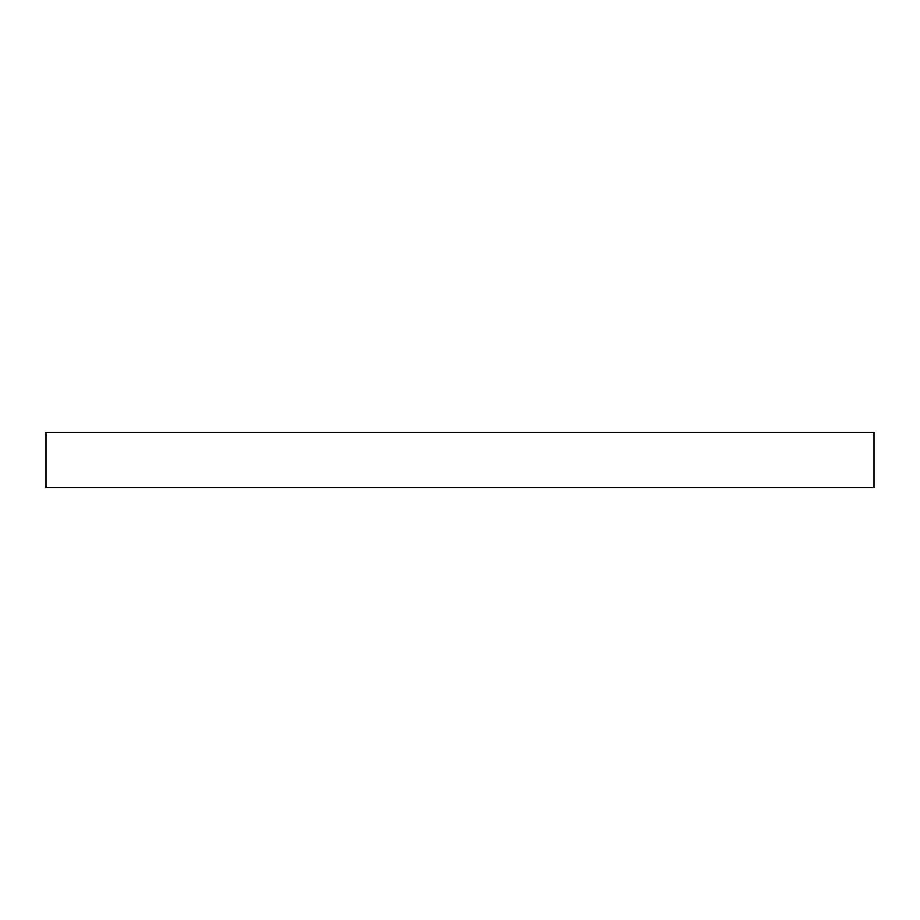 <?xml version="1.0" encoding="UTF-8"?>
<svg xmlns="http://www.w3.org/2000/svg" width="920" height="920" viewBox="0 0 920 920"><rect width="100%" height="100%" fill="white"/><g stroke="black" fill="none" stroke-linecap="round" stroke-linejoin="round"><path stroke-width="1.38" d="M874 487.6L874 432.4L46 432.4L46 487.6L874 487.6"/></g></svg>
